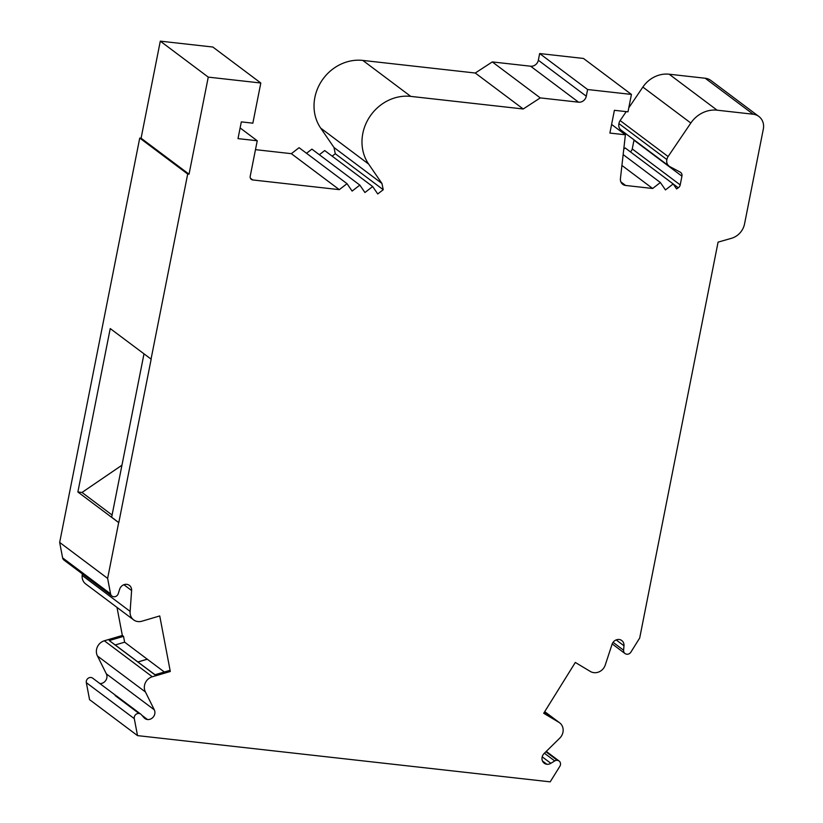 <?xml version="1.0" encoding="UTF-8"?>
<svg xmlns="http://www.w3.org/2000/svg" width="823" height="823" viewBox="0 0 823 823"><rect width="100%" height="100%" fill="white"/><g stroke="black" fill="none" stroke-linecap="round" stroke-linejoin="round"><path stroke-width="1.23" d="M628.782 107.823L642.866 87.063A27.859 25.184 126.9 0 1 669.161 74.214L705.208 78.247A13.929 12.592 126.9 0 1 710.918 80.489L758.868 116.465A13.929 12.592 126.9 0 1 763.333 129.046L744.548 223.918A17.417 15.74 126.9 0 1 731.452 238.31L718.078 242.137L639.697 638L630.891 652.135A4.177 3.776 -53.1 0 1 626.787 654.213A4.177 3.776 126.9 0 1 623.608 650.221L623.988 645.777A6.615 5.977 -53.1 0 0 621.766 640.541A6.615 5.977 -53.1 0 0 619.112 639.481A6.615 5.977 126.9 0 0 612.045 644.347L605.378 664.645A10.452 9.444 -53.1 0 1 593.949 672.648A10.452 9.444 126.9 0 1 590.348 671.465L575.318 662.453L543.705 713.274L558.858 722.296A10.452 9.444 -53.1 0 1 559.609 722.8A10.452 9.444 -53.1 0 1 559.496 738.385L544.126 753.508A6.615 5.977 126.9 0 0 544.219 763.209A6.615 5.977 126.9 0 0 546.863 764.269L542.46 760.966M544.487 712.008L554.527 719.539L543.787 713.14M545.896 751.759L557.336 760.349A4.177 3.776 -53.1 0 1 559.856 766.306L550.186 781.85L137.523 735.618L89.563 699.653L86.333 682.658A4.177 3.776 126.9 0 1 92.701 678.173L116.352 695.919M140.784 714.158L116.928 696.268A4.177 3.776 126.9 0 0 115.148 695.589L139.005 713.479A4.177 3.776 -53.1 0 1 141.289 714.621L144.066 717.738A6.615 5.977 126.9 0 0 144.858 718.469A6.615 5.977 126.9 0 0 147.502 719.528L141.937 715.352M155.053 674.747L132.215 657.793L156.072 675.693L170.299 671.486L159.744 615.943L141.865 621.221A10.452 9.444 -53.1 0 1 137.966 621.571A10.452 9.444 126.9 0 1 133.624 619.873A10.452 9.444 126.9 0 1 130.127 611.407L131.608 590.523A6.615 5.977 -53.1 0 0 129.386 585.379A6.615 5.977 -53.1 0 0 126.732 584.33A6.615 5.977 126.9 0 0 119.633 589.278L118.275 593.62A4.177 3.776 -53.1 0 1 113.697 596.737A4.177 3.776 126.9 0 1 111.918 596.047L63.957 560.082A4.177 3.776 126.9 0 1 62.61 557.871L59.668 542.419L139.735 138.058L187.695 174.034L189.043 174.178L208.26 77.125L260.809 83.01L252.856 123.172L241.324 121.876L238.012 138.614L257.239 140.764L240.121 127.935M132.287 657.772L154.961 674.767L169.106 670.591L170.299 671.486M138.017 661.97L147.307 659.223L164.343 672M143.994 353.89L111.65 517.235L118.8 522.605L151.165 359.188L110.231 328.572L77.876 491.989L118.677 522.595L107.628 578.394L110.57 593.846A4.177 3.776 126.9 0 0 111.918 596.047M758.868 116.465A13.929 12.592 126.9 0 0 753.168 114.222L717.121 110.189A27.859 25.184 126.9 0 0 690.826 123.038L668.101 156.535A6.965 6.296 126.9 0 0 666.887 159.569A6.965 6.296 126.9 0 0 669.058 166.133A6.965 6.296 126.9 0 0 669.799 166.606L680.158 172.11A4.177 3.776 -53.1 0 1 681.938 176.173L680.21 184.908A4.177 3.776 -53.1 0 1 678.275 187.798L676.599 188.92L673.193 183.941L665.457 189.918L660.375 182.511L652.639 188.488L625.603 185.453A6.965 6.296 -53.1 0 1 622.754 184.331A6.965 6.296 -53.1 0 1 620.429 178.632L625.387 134.797L609.894 133.069L614.4 110.303L627.99 111.825L631.436 94.429L587.622 89.522L586.295 96.209A6.965 6.296 -53.1 0 1 578.559 102.186L540.258 97.896L523.222 108.986L410.78 96.394A43.187 39.031 126.9 0 0 368.992 117.895A43.187 39.031 126.9 0 0 368.653 164.096L381.954 183.478L383.24 189.712L377.747 193.95L372.665 186.543L364.939 192.52L359.846 185.103L352.121 191.08L347.028 183.673L339.302 189.65L252.754 179.949A3.487 3.148 -53.1 0 1 250.213 176.245L257.239 140.764M187.695 174.034L151.031 359.178M156.072 675.693L152.296 676.753A10.452 9.444 126.9 0 0 145.455 691.999L154.302 709.827A6.615 5.977 -53.1 0 1 153.623 716.555A6.615 5.977 -53.1 0 1 147.502 719.528M139.005 713.479A4.177 3.776 126.9 0 0 134.293 718.633L137.523 735.618M557.336 760.349A4.177 3.776 126.9 0 0 554.712 760.936L550.854 763.312A6.615 5.977 -53.1 0 1 546.863 764.269M631.436 94.429L583.476 58.454L539.662 53.546L538.335 60.233A6.965 6.296 -53.1 0 1 530.609 66.21L492.298 61.92L540.258 97.896M539.662 53.546L587.622 89.522M611.602 124.458L625.387 134.797M621.921 165.444L652.639 188.488M623.155 154.59L660.375 182.511M623.772 149.107L625.233 147.975L673.193 183.941M492.298 61.92L475.262 73.021L362.82 60.418A43.187 39.031 126.9 0 0 321.032 81.93A43.187 39.031 126.9 0 0 320.692 128.121L333.994 147.502L381.954 183.478M333.994 147.502L335.28 153.736L383.24 189.712M475.262 73.021L523.222 108.986M319.334 154.714L324.715 150.568L372.665 186.543M335.28 153.736L332.153 156.154M306.516 153.284L311.896 149.128L359.846 185.103M347.028 183.673L299.078 147.698L291.342 153.675L339.302 189.65M291.342 153.675L255.48 149.652M208.26 77.125L160.3 41.15L212.848 47.034L260.809 83.01M160.3 41.15L141.083 138.213L189.043 174.178M147.307 659.223L124.633 642.177L115.22 644.954L109.253 640.572L123.522 636.364L122.339 635.469L104.336 640.778A10.452 9.444 126.9 0 0 97.495 656.024L106.342 673.862A6.615 5.977 -53.1 0 1 105.776 680.426A6.615 5.977 -53.1 0 1 99.902 683.584M137.966 661.929L147.296 659.172M117 607.415L122.339 635.469M123.522 636.364L124.633 642.177M141.083 138.213L139.735 138.058M77.876 491.989L82.012 492.452L112.082 515.013M82.012 492.452L121.948 465.211M107.628 578.394L59.668 542.419M130.127 611.407L82.177 575.431A10.452 9.444 126.9 0 0 85.664 583.908L133.624 619.873M82.29 573.826L82.177 575.431M133.192 658.431L115.22 644.954M156.02 675.652L109.253 640.572M145.455 691.999L97.495 656.024M634.029 139.859A4.177 3.776 -53.1 0 1 633.977 140.198L632.249 148.932A4.177 3.776 -53.1 0 1 630.346 151.802M626.2 111.63L620.141 120.57A6.965 6.296 126.9 0 0 618.927 123.594A6.965 6.296 126.9 0 0 621.098 130.157L669.058 166.133M618.927 123.594L666.887 159.569M544.692 711.669L558.858 722.296M530.609 66.21L578.559 102.186M538.335 60.233L586.295 96.209M620.871 181.904L625.603 185.453M320.692 128.121L368.653 164.096M362.82 60.418L410.78 96.394M252.754 179.949L250.387 178.179M110.57 593.846L62.61 557.871M131.608 590.523L123.882 584.721M152.296 676.753L104.336 640.778M154.302 709.827L106.342 673.862M134.293 718.633L86.333 682.658M554.712 760.936L544.415 753.22M550.854 763.312L542.192 756.821M623.988 645.777L616.17 639.913M623.608 650.221L613.084 642.331M673.255 184.033L678.275 187.798M632.249 148.932L680.21 184.908M633.977 140.198L681.938 176.173M705.208 78.247L753.168 114.222M669.161 74.214L717.121 110.189M642.866 87.063L690.826 123.038M620.141 120.57L668.101 156.535M544.723 711.628L559.609 722.8M546.266 751.389L559.115 761.028M625.007 653.534L612.199 643.925"/></g></svg>
